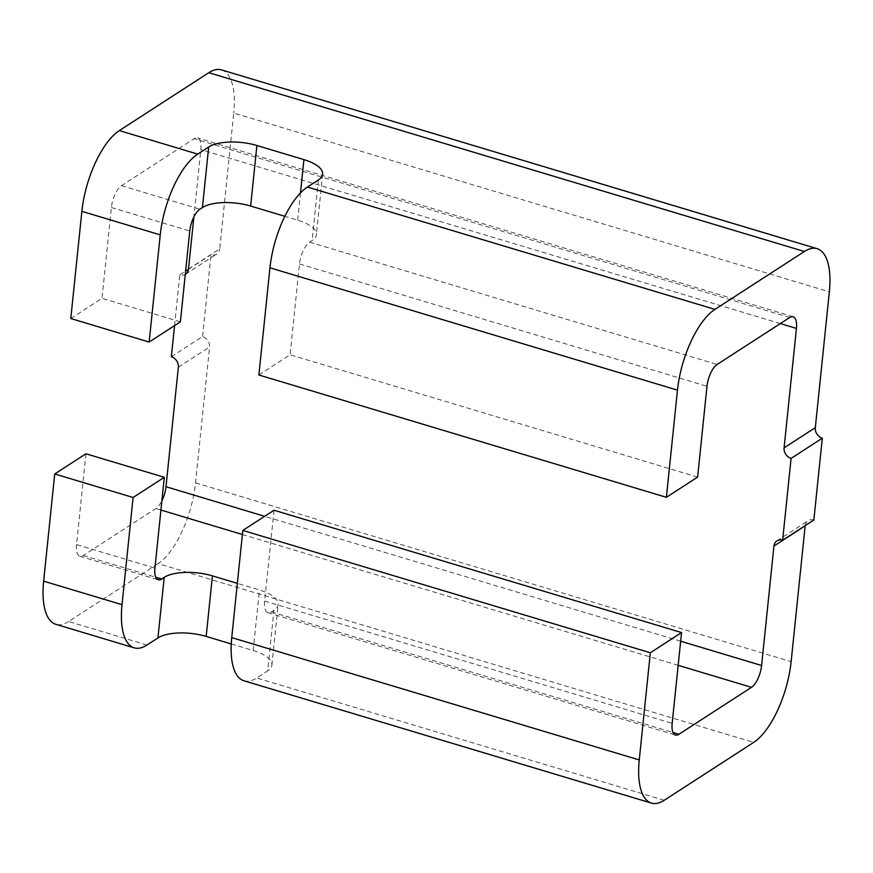 <?xml version="1.0" encoding="UTF-8"?>
<svg xmlns="http://www.w3.org/2000/svg" width="873" height="873" viewBox="0 0 873 873"><rect width="100%" height="100%" fill="white"/><g stroke="black" fill="none" stroke-linecap="round" stroke-linejoin="round"><path stroke-width="0.65" stroke-dasharray="4.37 3.27" d="M188.492 269.07L219.712 248.87L233.746 113.053L829.35 291.844M805.201 525.611A8.937 7.399 57.1 0 1 808.147 520.69A8.937 7.399 57.1 0 1 813.854 520.013M171.348 356.719L202.569 336.52A8.937 7.399 57.1 0 1 209.564 347.05L195.53 482.867A66.162 26.659 -73.3 0 1 158.057 563.62L753.661 742.41M202.569 336.52L211.026 254.698A8.937 7.399 57.1 0 0 216.733 254.021A8.937 7.399 57.1 0 0 219.712 248.87M70.789 318.525L102.01 298.315L111.395 207.501A17.886 7.202 -73.3 0 1 121.522 185.676L194.09 138.72A17.886 7.202 -73.3 0 1 197.538 137.956A17.886 7.202 -73.3 0 1 200.834 149.621L193.882 216.93M258.877 374.986L290.098 354.776L299.483 263.962A17.886 7.202 106.7 0 1 309.609 242.137L312.141 240.501A35.76 14.012 -174.1 0 0 316.364 234.761A35.76 14.012 -174.1 0 0 297.671 220.171L284.838 216.318M174.567 325.607L179.805 274.897A8.937 7.399 -122.9 0 0 185.283 274.362M221.546 69.895A66.162 26.659 -73.3 0 1 233.746 113.053M180.384 321.842L102.01 298.315M697.614 477.105L290.098 354.776M274.035 510.236L264.65 601.05A17.886 7.202 106.7 0 0 267.946 612.715A17.886 7.202 106.7 0 0 271.394 611.951L273.926 610.314A35.76 14.012 5.9 0 0 278.149 604.585A35.76 14.012 5.9 0 0 259.456 589.984L237.347 583.35M243.938 680.776A66.162 26.659 106.7 0 0 256.695 677.961L267.673 670.857L273.926 610.314M85.947 453.774L76.562 544.588L154.925 568.116M76.562 544.588A17.886 7.202 -73.3 0 0 79.858 556.254A17.886 7.202 -73.3 0 0 83.306 555.49L155.874 508.533A17.886 7.202 -73.3 0 0 161.887 500.807M146.98 645.027L68.618 621.5L158.057 563.62M68.618 621.5A66.162 26.659 -73.3 0 1 55.85 624.315M231.247 643.947L253.192 650.527A35.76 14.012 -174.1 0 1 271.896 665.128A35.76 14.012 -174.1 0 1 267.673 670.857M179.805 274.897L185.622 271.143M188.459 269.299L211.026 254.698M195.53 482.867L791.134 661.658M789.694 317.51L194.09 138.72M309.609 242.137L717.126 364.467M121.522 185.676L199.895 209.204M780.32 323.567L200.834 149.621M680.656 641.197L264.628 516.314M111.395 207.501L189.768 231.029M299.483 263.962L706.999 386.292M300.487 192.9L297.671 220.171M318.394 179.958L312.141 240.501M271.394 611.951L673.007 732.512M678.168 665.313L242.388 534.505M160.927 510.05L155.874 508.533M83.306 555.49L155.765 577.249M178.343 367.249L209.564 347.05M664.222 800.29L256.695 677.961M264.65 601.05L672.166 723.379M253.192 650.527L259.456 589.984M793.142 316.746L197.538 137.956M267.946 612.715L675.462 735.044M79.858 556.254L158.231 579.781M271.896 665.128L278.149 604.585M185.513 274.231L216.733 254.021M776.926 540.889L808.147 520.69M322.617 174.218L316.364 234.761"/><path stroke-width="1.31" d="M307.427 187.051A66.162 26.659 106.7 0 0 269.953 267.804L258.877 374.986L666.394 497.315L697.614 477.105L706.999 386.292A17.886 7.202 106.7 0 1 717.126 364.467L789.694 317.51A17.886 7.202 106.7 0 1 793.142 316.746A17.886 7.202 106.7 0 1 796.438 328.412L784.096 447.86A8.937 7.399 -122.9 0 0 791.091 458.401L782.634 540.212L813.854 520.013L822.311 438.191A8.937 7.399 57.1 0 1 815.317 427.661L829.35 291.844A66.162 26.659 106.7 0 0 817.15 248.685A66.162 26.659 106.7 0 0 804.382 251.5L714.943 309.38L307.427 187.051L318.394 179.958A35.76 14.012 5.9 0 0 322.617 174.218A35.76 14.012 5.9 0 0 303.924 159.617L300.487 192.9M81.866 211.342L70.789 318.525L149.163 342.052L160.239 234.87L81.866 211.342A66.162 26.659 -73.3 0 1 119.339 130.59L208.778 72.71A66.162 26.659 -73.3 0 1 221.546 69.895L817.15 248.685M160.239 234.87A66.162 26.659 -73.3 0 1 197.713 154.117L208.68 147.013A35.76 14.012 5.9 0 1 256.902 145.507L303.924 159.617M714.943 309.38A66.162 26.659 106.7 0 0 677.47 390.133L269.953 267.804M666.394 497.315L677.47 390.133M650.33 652.764L681.551 632.565L274.035 510.236L242.814 530.435L650.33 652.764L639.254 759.947A66.162 26.659 106.7 0 0 651.454 803.105A66.162 26.659 106.7 0 0 664.222 800.29L753.661 742.41A66.162 26.659 106.7 0 0 791.134 661.658L805.168 525.841A8.937 7.399 57.1 0 1 805.201 525.611M284.838 216.318L250.649 206.05L256.902 145.507M149.163 342.052L180.384 321.842L189.768 231.029A17.886 7.202 -73.3 0 1 199.895 209.204L202.427 207.567A35.76 14.012 -174.1 0 1 250.649 206.05M193.882 216.93L188.492 269.07A8.937 7.399 -122.9 0 1 185.513 274.231A8.937 7.399 -122.9 0 1 185.283 274.362M174.567 325.607L171.348 356.719A8.937 7.399 -122.9 0 1 178.343 367.249L166.001 486.708A17.886 7.202 -73.3 0 1 161.887 500.807M782.634 540.212A8.937 7.399 -122.9 0 0 776.926 540.889A8.937 7.399 -122.9 0 0 773.947 546.04L761.605 665.499L680.656 641.197M133.1 497.501L164.31 477.302L85.947 453.774L54.726 473.974L133.1 497.501L122.024 604.683L43.65 581.156L54.726 473.974M242.814 530.435L231.738 637.617A66.162 26.659 106.7 0 0 243.938 680.776L651.454 803.105M164.31 477.302L154.925 568.116A17.886 7.202 -73.3 0 0 158.231 579.781A17.886 7.202 -73.3 0 0 161.68 579.017L164.211 577.38L157.948 637.923A35.76 14.012 -174.1 0 1 206.17 636.417L231.247 643.947M681.551 632.565L672.166 723.379A17.886 7.202 106.7 0 0 675.462 735.044A17.886 7.202 106.7 0 0 678.91 734.28L751.478 687.324A17.886 7.202 106.7 0 0 761.605 665.499M237.347 583.35L212.434 575.874A35.76 14.012 5.9 0 0 164.211 577.38M157.948 637.923L146.98 645.027A66.162 26.659 -73.3 0 1 134.213 647.842L55.85 624.315A66.162 26.659 -73.3 0 1 43.65 581.156M134.213 647.842A66.162 26.659 -73.3 0 1 122.024 604.683M185.622 271.143L188.459 269.299M791.091 458.401L822.311 438.191M208.778 72.71L804.382 251.5M197.713 154.117L119.339 130.59M784.096 447.86L815.317 427.661M796.438 328.412L780.32 323.567M264.628 516.314L166.001 486.708M202.427 207.567L208.68 147.013M673.007 732.512L678.91 734.28M751.478 687.324L678.168 665.313M242.388 534.505L160.927 510.05M155.765 577.249L161.68 579.017M773.947 546.04L805.168 525.841M639.254 759.947L231.738 637.617M212.434 575.874L206.17 636.417"/></g></svg>
